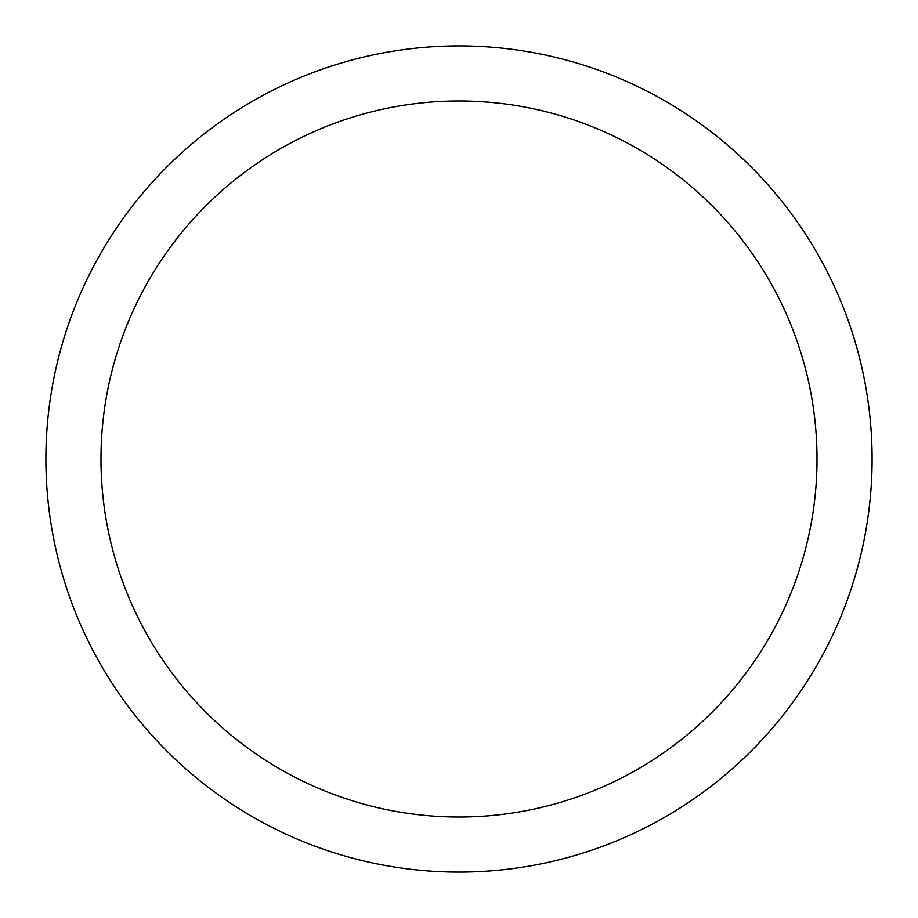 <?xml version="1.0" encoding="UTF-8"?>
<svg xmlns="http://www.w3.org/2000/svg" width="918" height="918" viewBox="0 0 918 918"><rect width="100%" height="100%" fill="white"/><g stroke="black" fill="none" stroke-linecap="round" stroke-linejoin="round"><path stroke-width="1.38" d="M459 45.9A413.1 413.1 0 0 1 872.1 459A413.1 413.1 0 0 1 459 872.1A413.1 413.1 0 0 1 45.9 459A413.1 413.1 0 0 1 459 45.9M459 100.98A358.02 358.02 0 0 1 817.02 459A358.02 358.02 0 0 1 459 817.02A358.02 358.02 0 0 1 100.98 459A358.02 358.02 0 0 1 459 100.98"/></g></svg>
